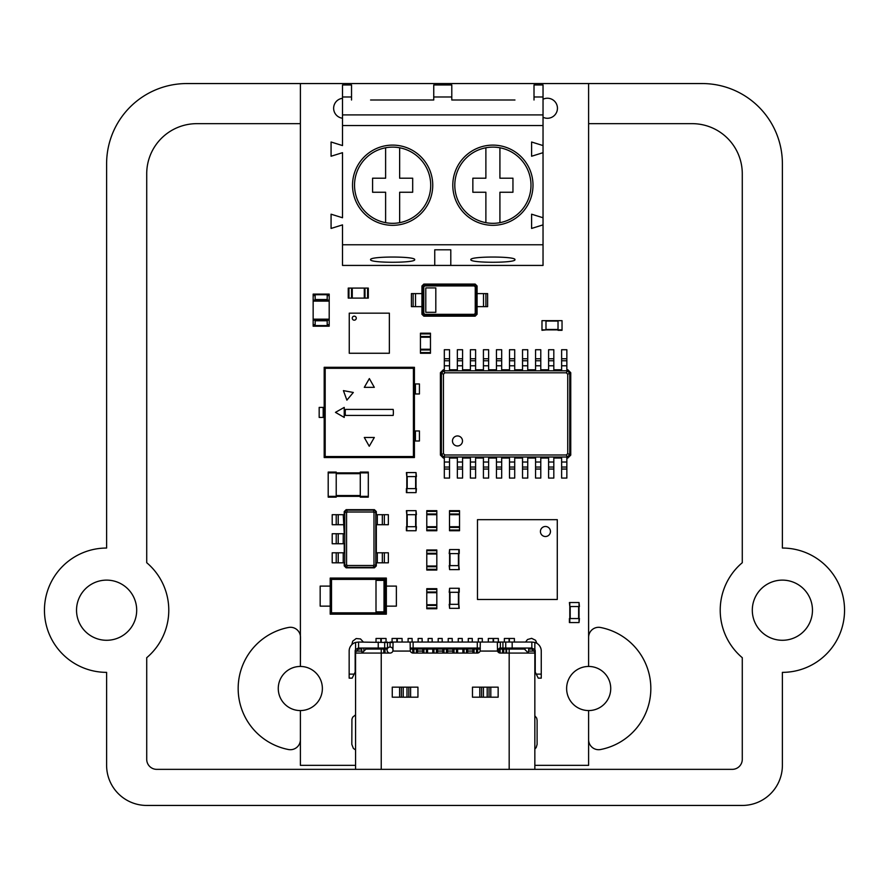 <?xml version="1.0" encoding="UTF-8"?>
<svg xmlns="http://www.w3.org/2000/svg" width="889" height="889" viewBox="0 0 889 889"><rect width="100%" height="100%" fill="white"/><g stroke="black" fill="none" stroke-linecap="round" stroke-linejoin="round"><path stroke-width="1.33" d="M514.953 100.001L451.79 100.001L451.79 84.955L433.743 84.955L433.743 100.001L370.58 100.001M414.696 100.001L433.743 100.001M451.79 100.001L470.848 100.001M543.035 145.574L543.035 152.686L531.6 156.242L531.6 142.007L543.035 145.574L543.035 114.914L342.509 114.914L342.509 84.955L351.533 84.955L351.533 100.001M543.035 114.914L543.035 84.955L534.011 84.955L534.011 100.001M543.035 224.873L531.6 228.44L531.6 214.193L543.035 217.761L543.035 244.775L342.509 244.775L342.509 265.433L450.79 265.433L450.79 249.798L434.743 249.798L434.743 265.433M342.509 244.775L342.509 224.873L331.075 228.44L331.075 214.193L342.509 217.761L342.509 152.686L331.075 156.242L331.075 142.007L342.509 145.574L342.509 114.914M543.035 125.549L342.509 125.549M543.035 217.761L543.035 152.686M543.035 244.775L543.035 265.433L450.79 265.433M533 185.223A40.105 40.105 0 0 0 472.848 150.485A40.105 40.105 0 0 0 472.848 219.95A40.105 40.105 0 0 0 533 185.223M432.743 185.223A40.105 40.105 0 0 0 372.58 150.485A40.105 40.105 0 0 0 372.58 219.95A40.105 40.105 0 0 0 432.743 185.223M514.953 259.655C516.02 256.176 469.781 256.176 470.848 259.655C469.781 263.133 516.02 263.133 514.953 259.655M414.696 259.655C415.763 256.176 369.513 256.176 370.58 259.655C369.513 263.133 415.763 263.133 414.696 259.655M499.918 222.672A38.105 38.105 0 0 0 499.918 147.774A38.105 38.105 0 0 0 454.801 185.223A38.105 38.105 0 0 0 499.918 222.672L499.918 192.246L512.953 192.246L512.953 178.2L499.918 178.2L499.918 147.774M399.65 222.672A38.105 38.105 0 0 0 399.65 147.774A38.105 38.105 0 0 0 354.533 185.223A38.105 38.105 0 0 0 399.65 222.672L399.65 192.246L412.685 192.246L412.685 178.2L399.65 178.2L399.65 147.774M485.883 147.774L485.883 178.2L472.848 178.2L472.848 192.246L485.883 192.246L485.883 222.672M385.615 147.774L385.615 178.2L372.58 178.2L372.58 192.246L385.615 192.246L385.615 222.672M426.787 570.038L436.821 570.038L426.787 570.038L426.787 549.98L436.821 549.98L436.821 550.68L426.787 550.68M436.821 550.68L436.821 566.726L426.787 566.726M436.821 570.038L436.821 566.726M436.821 566.026L426.787 566.026M436.821 549.98L426.787 549.98M436.821 553.991L426.787 553.991M449.512 530.733L459.535 530.733L449.512 530.733L449.512 510.675L459.535 510.675L459.535 511.375L449.512 511.375M459.535 511.375L459.535 527.421L449.512 527.421M459.535 530.733L459.535 527.421M459.535 526.721L449.512 526.721M459.535 510.675L449.512 510.675M459.535 514.687L449.512 514.687M329.197 326.196L313.15 326.196L329.197 326.196L329.197 324.685L327.196 324.685L327.196 320.173L329.197 320.173L329.197 294.715L313.15 294.715L313.15 294.103L329.197 294.103L329.197 294.715M313.15 326.196L313.15 320.173L327.196 320.173M313.15 320.173L313.15 319.173L329.197 319.173M329.197 324.685L329.197 320.173M313.15 319.173L313.15 301.127L329.197 301.127M313.15 301.127L313.15 300.126L329.197 300.126M313.15 324.685L315.162 324.685L315.162 320.173M313.15 300.126L313.15 294.715M327.196 300.126L327.196 299.526L315.162 299.526L315.162 295.615L313.15 295.615M315.162 300.126L315.162 299.526M329.197 294.103L313.15 294.103M329.197 295.615L327.196 295.615L327.196 299.526M430.465 333.908L430.465 353.266L420.441 353.266L420.441 333.208L430.465 333.208L430.465 333.908L420.441 333.908M430.465 349.255L420.441 349.255M430.465 333.208L420.441 333.208M430.465 337.22L420.441 337.22M436.821 589.396L436.821 608.743L426.787 608.743L426.787 588.685L436.821 588.685L436.821 589.396L426.787 589.396M436.821 604.731L426.787 604.731M436.821 592.696L426.787 592.696M330.197 586.095L320.173 586.095L320.173 606.142L330.197 606.142L330.197 614.166L386.348 614.166L386.348 606.142L396.372 606.142L396.372 586.095L386.348 586.095L386.348 578.072L330.197 578.072L330.197 606.142M330.197 614.166L331.519 612.854L385.037 612.854L385.037 579.384L331.519 579.384L331.519 612.854M330.197 578.072L331.519 579.384M386.348 578.072L385.037 579.384M386.348 614.166L385.037 612.854M386.348 606.142L386.348 586.095M384.026 611.843L376.003 611.843L376.003 580.395L384.026 580.395L384.026 611.843M534.922 519.665L529.911 519.665M557.281 519.665L477.471 519.665L477.471 599.475L557.281 599.475L557.281 519.665M557.281 537.012L557.281 532M544.946 519.665L539.934 519.665M557.281 547.035L557.281 542.023M557.281 557.07L557.281 552.058M524.888 519.665L519.876 519.665M557.281 567.093L557.281 562.081M514.864 519.665L509.853 519.665M557.281 577.117L557.281 572.105M504.841 519.665L499.829 519.665M557.281 587.14L557.281 582.128M494.817 519.665L489.795 519.665M539.934 599.475L544.946 599.475M477.471 532L477.471 537.012M529.911 599.475L534.922 599.475M477.471 542.023L477.471 547.035M519.876 599.475L524.888 599.475M477.471 552.058L477.471 557.07M509.853 599.475L514.864 599.475M477.471 562.081L477.471 567.093M499.829 599.475L504.841 599.475M477.471 572.105L477.471 577.117M489.795 599.475L494.817 599.475M477.471 582.128L477.471 587.14M550.458 531.5A5.012 5.012 0 0 1 542.935 535.845A5.012 5.012 0 0 1 542.935 527.155A5.012 5.012 0 0 1 550.458 531.5M328.197 496.34L336.22 496.34L336.22 497.14L328.197 497.14L328.197 472.881L368.302 472.881L368.302 497.14L360.278 497.14L360.278 472.07L368.302 472.07L368.302 472.881M328.197 472.07L336.22 472.07L328.197 472.07L328.197 472.881M336.22 496.34L360.278 496.34L336.22 496.34L336.22 472.07M360.278 472.07L368.302 472.07M346.143 509.675L374.413 509.675L376.325 511.575L376.325 514.687L377.325 514.687L377.325 524.71L376.325 524.71L376.325 552.791L377.325 552.791L377.325 562.815L376.325 562.815L376.325 565.926L374.413 567.827L346.143 567.827L344.232 565.926L344.232 562.815L343.232 562.815L343.232 552.791L344.232 552.791L344.232 543.768L343.232 543.768L343.232 533.733L344.232 533.733L343.232 514.687L344.232 514.687L344.232 511.575L346.143 509.675M346.388 510.175L374.169 510.175L375.825 511.831L375.825 565.671L374.169 567.326L346.388 567.326L344.743 565.671L344.743 511.831L346.388 510.175L347.31 512.008L373.247 512.008L373.991 512.742L373.991 564.759L373.247 565.493L347.31 565.493L346.566 564.759L346.566 512.742L347.31 512.008M374.169 510.175L373.247 512.008M384.337 514.687L384.337 524.71L388.349 524.71L388.349 514.687L377.325 514.687M377.325 552.791L388.349 552.791L388.349 562.815L377.325 562.815M384.337 524.71L377.325 524.71M336.22 562.815L336.22 552.791L332.208 552.791L332.208 562.815L343.232 562.815M343.232 524.71L332.208 524.71L332.208 514.687L343.232 514.687M336.22 552.791L343.232 552.791M336.22 543.768L336.22 533.733L332.208 533.733L332.208 543.768L343.232 543.768M336.22 533.733L343.232 533.733M375.825 511.831L373.991 512.742M344.743 511.831L346.566 512.742M375.825 565.671L373.991 564.759M382.337 514.687L382.337 524.71M382.337 552.791L382.337 562.815M374.169 567.326L373.247 565.493M346.388 567.326L347.31 565.493M344.743 565.671L346.566 564.759M338.22 562.815L338.22 552.791M338.22 524.71L338.22 514.687M338.22 543.768L338.22 533.733M458.824 608.343L458.824 604.331L459.224 608.343L449.601 608.343L449.601 588.285L459.224 588.285L459.224 592.296L449.201 592.296L449.601 588.285M458.824 588.285L458.824 604.331L449.201 604.331L449.601 608.343M406.806 510.675L406.806 514.687L406.395 510.675L416.03 510.675L416.03 530.733L406.395 530.733L406.395 526.721L416.43 526.721L416.03 530.733M406.806 530.733L406.806 514.687L416.43 514.687L416.03 510.675M517.398 648.059L517.398 649.059M373.013 649.059L373.013 648.059M416.33 653.071L416.33 649.059L410.118 649.059M416.33 649.059L417.53 649.059L417.53 651.07L422.753 651.07L422.753 649.059L417.53 649.059M422.753 649.059L423.953 649.059L423.953 653.071M436.388 653.071L436.388 649.059L423.953 649.059M436.388 649.059L437.588 649.059L437.588 651.07L442.8 651.07L442.8 649.059L437.588 649.059M442.8 649.059L444 649.059L444 653.071M446.411 653.071L446.411 649.059L444 649.059M446.411 649.059L447.612 649.059L447.612 651.07L452.823 651.07L452.823 649.059L447.612 649.059M452.823 649.059L454.035 649.059L454.035 653.071M466.458 653.071L466.458 649.059L454.035 649.059M466.458 649.059L467.67 649.059L467.67 651.07L472.881 651.07L472.881 649.059L467.67 649.059M472.881 649.059L474.081 649.059L474.081 653.071M480.304 649.059L474.081 649.059M512.175 648.059L502.93 648.059L502.93 642.047L512.175 642.047L512.175 648.059L531.833 648.059L531.833 642.047L534.845 642.425L534.845 649.57L531.833 648.059L531.833 649.059L534.811 652.037L534.522 653.071L500.351 653.071A3.011 3.011 0 0 1 497.518 651.07L498.951 651.07L498.951 649.059L497.44 649.059M498.951 649.059L500.151 649.059L500.151 653.071M528.822 648.059L528.41 653.071L524.41 649.059L500.151 649.059M387.226 649.059L366.001 649.059L361.99 653.071L361.59 648.059M503.763 649.059L503.763 653.071M502.563 653.071L502.563 649.059M477.693 653.048L477.693 649.059M476.493 653.071L476.493 649.059M464.058 653.071L464.058 649.059M462.858 653.071L462.858 649.059M457.635 653.071L457.635 649.059M456.435 653.071L456.435 649.059M433.976 653.071L433.976 649.059M432.776 653.071L432.776 649.059M427.565 653.071L427.565 649.059M426.353 653.071L426.353 649.059M413.93 653.071L413.93 649.059M412.718 653.048L412.718 649.059M506.619 653.071L506.619 649.059M506.019 649.059L506.019 653.071M385.004 653.071L385.004 649.059M383.792 649.059L383.792 653.071M498.951 651.07L498.951 652.726M472.881 651.07L472.881 653.071M467.67 651.07L467.67 653.071M452.823 651.07L452.823 653.071M447.612 651.07L447.612 653.071M442.8 651.07L442.8 653.071M437.588 651.07L437.588 653.071M422.753 651.07L422.753 653.071M417.53 651.07L417.53 653.071M397.283 642.047L397.283 638.469L402.095 638.469L402.095 642.047M488.317 642.047L488.317 638.469L493.128 638.469L493.128 642.047M412.118 642.047L412.118 638.469L408.107 638.469L408.107 642.047M482.305 642.047L482.305 638.469L478.293 638.469L478.293 642.047M438.188 642.047L438.188 638.469L442.2 638.469L442.2 642.047M452.223 642.047L452.223 638.469L448.212 638.469L448.212 642.047M432.176 642.047L432.176 638.469L428.165 638.469L428.165 642.047M462.247 642.047L462.247 638.469L458.246 638.469L458.246 642.047M504.363 642.047L504.363 638.469L509.075 638.469L509.075 642.047M468.27 642.047L468.27 638.469L472.281 638.469L472.281 642.047M418.141 642.047L418.141 638.469L422.142 638.469L422.142 642.047M381.237 642.047L381.237 638.469L386.048 638.469L386.048 642.047M514.387 642.047L514.387 638.469L509.375 638.469L509.375 642.047M498.351 642.047L498.351 638.469L493.528 638.469L493.528 642.047M376.025 642.047L376.025 638.469L380.836 638.469L380.836 642.047M396.883 642.047L396.883 638.469L392.071 638.469L392.071 642.047M355.567 730.68L355.567 733.892M349.155 674.129L349.155 678.14L352.166 678.14L354.166 674.129L349.155 674.129L349.155 651.07A9.023 9.023 0 0 1 355.567 642.425L358.578 642.047L358.578 649.059L361.59 649.059M528.822 651.07L533.845 651.07L534.845 652.07L534.845 649.57A3.011 3.011 0 0 1 535.245 651.07L535.245 672.128L538.256 678.14L541.257 678.14L541.257 651.07A9.023 9.023 0 0 0 534.845 642.425M387.815 648.059L358.178 648.059L355.567 649.57A3.011 3.011 0 0 0 355.167 651.07L355.167 672.128L354.166 674.129M531.833 649.059L528.822 649.059M358.578 642.047L393.071 642.558L392.894 651.07A3.011 3.011 0 0 1 390.06 653.071L355.889 653.071L355.611 652.037L358.578 649.059M480.304 648.059L410.118 648.059M390.704 642.047L499.718 642.047M512.175 642.047L531.833 642.047M502.93 642.047L500.351 642.047L500.351 648.059L502.93 648.059M497.351 650.137L499.607 648.059M355.567 748.671L355.567 756.95M361.59 651.07L356.578 651.07L355.567 652.07L355.567 642.425M355.567 680.652L355.567 684.152M355.567 714.834L355.567 725.869M355.167 657.738A3.011 3.011 0 0 0 355.567 656.238M535.245 657.738A3.011 3.011 0 0 1 534.845 656.238M393.06 649.77L392.538 648.359M480.304 642.047L480.127 651.07A3.011 3.011 0 0 1 477.293 653.071L413.118 653.071A3.011 3.011 0 0 1 410.285 651.07L410.118 642.047M355.567 652.07L355.567 769.352M534.845 769.352L534.845 652.07M480.127 651.07L497.518 651.07L497.34 642.558L500.351 642.047M392.26 687.164L417.941 687.164L417.941 697.187L392.26 697.187L392.26 687.164M498.151 697.187L472.47 697.187L472.47 687.164L498.151 687.164L498.151 697.187M541.979 329.886L545.99 329.886L541.979 330.297L541.979 320.662L562.037 320.662L562.037 330.297L558.025 330.297L558.025 320.662L545.99 320.662L545.99 329.886L562.037 329.886M545.99 320.662L541.979 320.662M545.99 329.886L558.025 329.886M562.037 320.662L558.025 320.662M485.905 293.603L485.905 306.638L487.617 306.638L487.617 293.603L477.082 293.603L477.082 314.262L475.182 316.162L423.842 316.162L421.942 314.262L421.942 285.991L423.842 284.08L475.182 284.08L477.082 285.991L477.082 293.603M485.905 306.638L477.082 306.638M483.505 293.603L483.505 306.638M476.582 314.006L474.926 315.662L424.097 315.662L422.442 314.006L422.442 286.236L424.097 284.58L474.926 284.58L476.582 286.236L476.582 314.006L475.248 313.339L474.259 314.328L424.764 314.328L423.786 313.339L423.786 286.903L424.764 285.925L474.259 285.925L475.248 286.903L475.248 313.339M476.582 286.236L475.248 286.903M474.926 284.58L474.259 285.925M435.81 312.317L425.787 312.317L425.787 287.925L435.81 287.925L435.81 312.317M474.926 315.662L474.259 314.328M413.118 306.638L413.118 293.603L411.418 293.603L411.418 306.638L421.942 306.638M413.118 293.603L421.942 293.603M424.097 284.58L424.764 285.925M422.442 314.006L423.786 313.339M422.442 286.236L423.786 286.903M424.097 315.662L424.764 314.328M415.519 306.638L415.519 293.603M406.806 472.581L406.806 476.593L406.395 472.581L416.03 472.581L416.03 492.628L406.395 492.628L406.395 488.617L416.43 488.617L416.03 492.628M406.806 492.628L406.806 476.593L416.43 476.593L416.03 472.581M458.824 569.627L458.824 565.626L459.224 569.627L449.601 569.627L449.601 549.58L459.224 549.58L459.224 553.591L449.201 553.591L449.601 549.58M458.824 549.58L458.824 565.626L449.201 565.626L449.601 569.627M569.805 602.52L569.805 606.531L569.404 602.52L579.028 602.52L579.028 622.567L569.404 622.567L569.404 618.555L579.428 618.555L579.028 622.567M569.805 622.567L569.805 606.531L579.428 606.531L579.028 602.52M414.418 367.301L414.418 368.302A1 1 0 0 0 413.418 367.301L325.185 367.301A1 1 0 0 0 324.185 368.302L324.185 457.535L325.185 457.535A1 1 0 0 1 324.185 456.535A1 1 0 0 0 325.185 457.535L413.418 457.535A1 1 0 0 0 414.418 456.535L414.418 457.535L413.418 457.535L414.418 457.535M345.432 409.407A24.059 24.059 0 0 0 345.432 415.43L393.182 415.43A24.059 24.059 0 0 0 393.182 409.407L345.432 409.407M413.418 367.301L413.418 368.302L414.418 368.302L414.418 456.535L324.185 456.535M374.313 387.348L369.357 378.581L364.301 387.348L374.313 387.348M353.322 392.471L343.421 390.615L346.888 400.139L353.322 392.471M344.232 407.406L335.464 412.363L344.232 417.43L344.232 407.406M364.29 437.488L369.246 446.256L374.313 437.488L364.29 437.488M324.185 367.301L325.185 367.301L324.185 367.301L324.185 369.302M324.185 417.43L319.173 417.43L319.173 407.406L323.185 407.406L323.185 417.43M324.185 407.406L323.185 407.406M415.419 383.948L415.419 393.971L419.43 393.971L419.43 383.948L414.418 383.948M415.419 393.971L414.418 393.971M414.418 430.965L419.43 430.965L419.43 440.988L414.418 440.988M426.787 530.733L436.821 530.733L426.787 530.733L426.787 510.675L436.821 510.675L436.821 511.375L426.787 511.375M436.821 511.375L436.821 527.421L426.787 527.421M436.821 530.733L436.821 527.421M436.821 526.721L426.787 526.721M436.821 510.675L426.787 510.675M436.821 514.687L426.787 514.687M354.267 316.162A2 2 0 0 0 352.522 319.173A2 2 0 0 0 356 319.173A2 2 0 0 0 354.267 316.162A2 2 0 0 0 352.522 319.173A2 2 0 0 0 356 319.173A2 2 0 0 0 354.267 316.162M389.36 353.266L389.36 313.161L349.255 313.161L349.255 353.266L389.36 353.266M348.955 288.092L368.302 288.092L368.302 298.115L348.244 298.115L348.244 288.092L348.955 288.092L348.955 298.115M364.29 288.092L364.29 298.115M352.255 288.092L352.255 298.115M444.322 365.779L444.322 369.791L443.322 369.791L440.411 372.691L440.411 455.112L443.322 458.024L444.322 458.024L444.322 478.071L449.534 478.071L449.534 458.024L457.357 458.024L457.357 478.071L462.569 478.071L462.569 458.024L470.392 458.024L470.392 478.071L475.604 478.071L475.604 458.024L483.427 458.024L483.427 478.071L488.639 478.071L488.639 458.024L496.462 458.024L496.462 478.071L501.674 478.071L501.674 458.024L509.497 458.024L509.497 478.071L514.709 478.071L514.709 458.024L522.532 458.024L522.532 478.071L527.744 478.071L527.744 458.024L535.567 458.024L535.567 478.071L540.779 478.071L540.779 458.024L548.591 458.024L548.591 478.071L553.814 478.071L553.814 458.024L561.626 458.024L561.626 478.071L566.849 478.071L566.849 458.024L567.849 458.024L570.749 455.112L570.749 372.691L567.849 369.791L566.849 369.791L566.849 349.733L561.626 349.733L561.626 369.791L553.814 369.791L553.814 349.733L548.591 349.733L548.591 369.791L540.779 369.791L540.779 349.733L535.567 349.733L535.567 369.791L527.744 369.791L527.744 349.733L522.532 349.733L522.532 369.791L514.709 369.791L514.709 349.733L509.497 349.733L509.497 369.791L501.674 369.791L501.674 349.733L496.462 349.733L496.462 369.791L488.639 369.791L488.639 349.733L483.427 349.733L483.427 369.791L475.604 369.791L475.604 349.733L470.392 349.733L470.392 369.791L462.569 369.791L462.569 349.733L457.357 349.733L457.357 369.791L449.534 369.791L449.534 349.733L444.322 349.733L444.322 365.779L449.534 365.779M567.349 370.791L569.749 373.191L569.749 454.612L567.349 457.013L443.822 457.013L441.411 454.612L441.411 373.191L443.822 370.791L567.349 370.791L566.337 372.813L567.727 374.213L567.727 453.601L566.337 454.99L444.833 454.99L443.444 453.601L443.444 374.213L444.833 372.813L566.337 372.813M444.322 360.767L449.534 360.767M443.822 370.791L444.833 372.813M441.411 373.191L443.444 374.213M452.468 440.955A5.012 5.012 0 0 0 459.98 445.3A5.012 5.012 0 0 0 459.98 436.61A5.012 5.012 0 0 0 452.468 440.955M569.749 373.191L567.727 374.213M457.357 360.767L462.569 360.767M561.626 360.767L566.849 360.767M548.591 360.767L553.814 360.767M470.392 360.767L475.604 360.767M535.567 360.767L540.779 360.767M483.427 360.767L488.639 360.767M522.532 360.767L527.744 360.767M496.462 360.767L501.674 360.767M509.497 360.767L514.709 360.767M441.411 454.612L443.444 453.601M443.822 457.013L444.833 454.99M567.349 457.013L566.337 454.99M569.749 454.612L567.727 453.601M566.849 467.047L561.626 467.047M449.534 467.047L444.322 467.047M553.814 467.047L548.591 467.047M462.569 467.047L457.357 467.047M540.779 467.047L535.567 467.047M475.604 467.047L470.392 467.047M527.744 467.047L522.532 467.047M488.639 467.047L483.427 467.047M514.709 467.047L509.497 467.047M501.674 467.047L496.462 467.047M355.567 765.34L300.393 765.34L300.393 710.567A22.058 22.058 0 0 0 322.374 688.508A22.058 22.058 0 0 0 300.393 666.45L300.393 83.555L588.607 83.555L588.607 666.45A22.058 22.058 0 0 0 566.626 688.508A22.058 22.058 0 0 0 588.607 710.567L588.607 765.34L534.845 765.34M534.845 715.745L536.7 718.145L537.1 720.323L537.1 744.382L536.2 747.549L534.845 749.049M525.077 649.726L525.077 648.059M525.632 642.047L527.466 639.524L531.644 638.335L535.534 640.269L536.923 643.358M355.567 749.894L353.389 748.438L351.822 744.382L351.922 719.212L352.722 717.156L355.567 714.845M351.822 644.669L352.722 641.158L356.189 638.535L360.512 638.935L363.379 642.047M363.857 648.059L363.857 651.215M543.035 117.27A10.023 10.023 0 0 0 557.447 108.258A10.023 10.023 0 0 0 543.035 99.246M342.509 98.301A10.023 10.023 0 0 0 342.509 118.215M300.393 123.66L196.847 123.66A50.128 50.128 0 0 0 146.718 173.788L146.718 562.704A62.163 62.163 0 0 1 146.718 657.704L146.718 759.328A10.023 10.023 0 0 0 156.742 769.352L732.258 769.352A10.023 10.023 0 0 0 742.282 759.328L742.282 657.704A62.163 62.163 0 0 1 742.282 562.704L742.282 173.788A50.128 50.128 0 0 0 692.153 123.66L588.607 123.66M588.607 83.555L702.177 83.555A80.21 80.21 0 0 1 782.387 163.765L782.387 548.046A62.163 62.163 0 0 1 844.55 610.21A62.163 62.163 0 0 1 782.387 672.362L782.387 765.34A40.105 40.105 0 0 1 742.282 805.445L146.718 805.445A40.105 40.105 0 0 1 106.613 765.34L106.613 672.362A62.163 62.163 0 0 1 44.45 610.21A62.163 62.163 0 0 1 106.613 548.046L106.613 163.765A80.21 80.21 0 0 1 186.823 83.555L300.393 83.555M752.305 610.21A30.082 30.082 0 0 1 797.422 584.151A30.082 30.082 0 0 1 797.422 636.257A30.082 30.082 0 0 1 752.305 610.21M76.532 610.21A30.082 30.082 0 0 1 121.649 584.151A30.082 30.082 0 0 1 121.649 636.257A30.082 30.082 0 0 1 76.532 610.21M300.393 739.692A10.023 10.023 0 0 1 288.458 749.527A62.163 62.163 0 0 1 288.569 627.467A10.023 10.023 0 0 1 300.493 637.346L300.393 666.45A22.058 22.058 0 0 0 278.268 688.586A22.058 22.058 0 0 0 300.393 710.567L300.393 739.692M600.542 749.527A10.023 10.023 0 0 1 588.607 739.692L588.607 710.567A22.058 22.058 0 0 0 610.732 688.43A22.058 22.058 0 0 0 588.607 666.45L588.607 637.335A10.023 10.023 0 0 1 600.542 627.49A62.163 62.163 0 0 1 600.542 749.527M451.79 96.99L433.743 96.99M351.533 96.99L342.509 96.99M543.035 96.99L534.011 96.99M436.821 569.327L426.787 569.327M436.821 553.291L426.787 553.291M459.535 530.033L449.512 530.033M459.535 513.986L449.512 513.986M327.196 320.773L315.162 320.773M329.197 325.596L313.15 325.596M430.465 352.566L420.441 352.566M430.465 349.955L420.441 349.955M430.465 336.52L420.441 336.52M436.821 608.043L426.787 608.043M436.821 605.431L426.787 605.431M436.821 591.996L426.787 591.996M336.22 473.681L360.278 473.681M336.22 495.54L360.278 495.54M360.278 496.34L368.302 496.34M384.337 552.791L384.337 562.815M336.22 524.71L336.22 514.687M450.001 604.331L450.001 592.296M458.424 604.331L458.424 592.296M415.63 514.687L415.63 526.721M407.206 514.687L407.206 526.721M509.175 649.059L509.175 769.352M381.237 769.352L381.237 649.059M536.245 674.129L541.257 674.129M378.236 642.047L378.236 648.059M384.67 648.059L384.67 642.047M387.493 642.047L387.493 648.059M477.293 642.047L477.293 648.059M413.118 642.047L413.118 648.059M505.741 642.047L505.741 648.059M403.217 687.164L403.217 697.187M406.984 697.187L406.984 687.164M487.194 697.187L487.194 687.164M483.427 687.164L483.427 697.187M390.06 647.059L390.06 642.047M408.818 697.187L408.818 687.164M401.384 687.164L401.384 697.187M481.594 687.164L481.594 697.187M489.028 697.187L489.028 687.164M410.596 687.164L410.596 697.187M399.606 697.187L399.606 687.164M479.816 697.187L479.816 687.164M490.806 687.164L490.806 697.187M410.285 651.07L392.894 651.07M545.99 321.062L558.025 321.062M545.99 329.486L558.025 329.486M415.63 476.593L415.63 488.617M407.206 476.593L407.206 488.617M450.001 565.626L450.001 553.591M458.424 565.626L458.424 553.591M578.628 606.531L578.628 618.555M570.205 606.531L570.205 618.555M413.418 457.535L413.418 368.302L325.185 368.302L325.185 457.535M325.185 367.301L325.185 368.302L324.185 368.302M415.419 430.965L415.419 440.988M436.821 530.033L426.787 530.033M436.821 513.986L426.787 513.986M367.602 288.092L367.602 298.115M364.99 288.092L364.99 298.115M351.555 288.092L351.555 298.115M444.322 358.756L449.534 358.756M457.357 365.779L462.569 365.779M561.626 365.779L566.849 365.779M470.392 365.779L475.604 365.779M548.591 365.779L553.814 365.779M483.427 365.779L488.639 365.779M535.567 365.779L540.779 365.779M496.462 365.779L501.674 365.779M522.532 365.779L527.744 365.779M509.497 365.779L514.709 365.779M457.357 358.756L462.569 358.756M561.626 358.756L566.849 358.756M548.591 358.756L553.814 358.756M470.392 358.756L475.604 358.756M535.567 358.756L540.779 358.756M483.427 358.756L488.639 358.756M522.532 358.756L527.744 358.756M496.462 358.756L501.674 358.756M509.497 358.756L514.709 358.756M566.849 462.024L561.626 462.024M553.814 462.024L548.591 462.024M449.534 462.024L444.322 462.024M540.779 462.024L535.567 462.024M462.569 462.024L457.357 462.024M527.744 462.024L522.532 462.024M475.604 462.024L470.392 462.024M514.709 462.024L509.497 462.024M488.639 462.024L483.427 462.024M501.674 462.024L496.462 462.024M566.849 469.048L561.626 469.048M449.534 469.048L444.322 469.048M553.814 469.048L548.591 469.048M462.569 469.048L457.357 469.048M540.779 469.048L535.567 469.048M475.604 469.048L470.392 469.048M527.744 469.048L522.532 469.048M488.639 469.048L483.427 469.048M514.709 469.048L509.497 469.048M501.674 469.048L496.462 469.048M393.071 650.07A3.011 3.011 0 0 0 390.06 647.059A3.011 3.011 0 0 0 387.059 650.07A3.011 3.011 0 0 0 390.06 653.071"/></g></svg>
